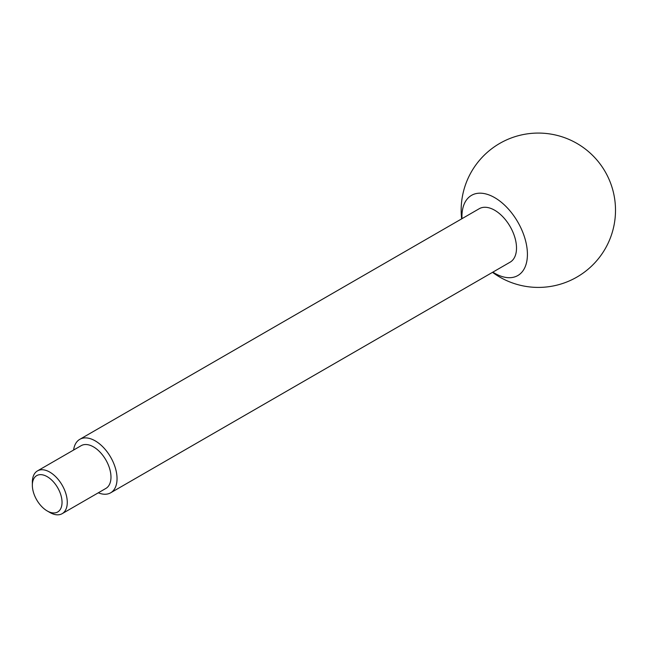 <?xml version="1.0" encoding="UTF-8"?>
<svg xmlns="http://www.w3.org/2000/svg" width="647" height="647" viewBox="0 0 647 647"><rect width="100%" height="100%" fill="white"/><g stroke="black" fill="none" stroke-linecap="round" stroke-linejoin="round"><path stroke-width="0.97" d="M49.811 472.124A24.699 14.258 -120 0 0 37.461 470.903A24.699 14.258 -120 0 0 32.35 482.201L32.35 485.226A20.995 12.123 -120 0 0 47.191 510.936L49.811 512.448A24.699 14.258 -120 0 0 62.161 513.678A24.699 14.258 -120 0 0 65.945 493.887A24.699 14.258 -120 0 0 49.811 472.124M49.811 512.448L47.191 510.936A20.995 12.123 -120 0 0 62.039 502.371A20.995 12.123 -120 0 0 47.191 476.661A20.995 12.123 -120 0 0 32.35 485.226M62.161 513.678L105.857 488.445A24.699 14.258 -120 0 0 110.977 477.138A24.699 14.258 -120 0 0 93.508 446.891A24.699 14.258 -120 0 0 81.166 445.67L37.461 470.903M98.304 492.804A30.87 17.825 -120 0 0 110.653 492.804L510.111 262.181A30.87 17.825 -120 0 0 514.85 237.441A30.87 17.825 -120 0 0 494.68 210.243A30.87 17.825 -120 0 0 479.241 208.714L79.783 439.337A30.87 17.825 -120 0 0 73.604 450.029M110.653 492.804A30.87 17.825 -120 0 0 115.384 468.072A30.87 17.825 -120 0 0 95.214 440.866A30.87 17.825 -120 0 0 79.783 439.337M492.86 272.144A46.309 26.737 -120 0 0 494.68 273.252A46.309 26.737 -120 0 0 527.418 254.352A46.309 26.737 -120 0 0 494.68 197.634A46.309 26.737 -120 0 0 461.99 218.678M492.513 272.338A77.179 77.179 0 0 0 605.171 248.828A77.179 77.179 0 0 0 496.063 145.672A77.179 77.179 0 0 0 461.643 218.872"/></g></svg>
